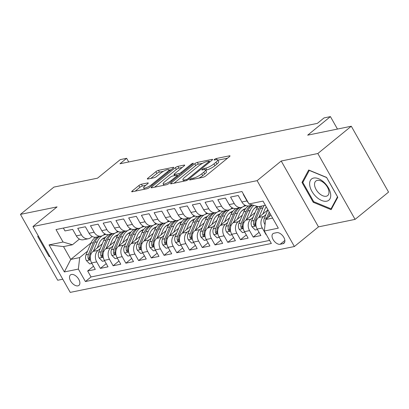 <?xml version="1.0" encoding="UTF-8"?>
<svg xmlns="http://www.w3.org/2000/svg" width="409" height="409" viewBox="0 0 409 409"><rect width="100%" height="100%" fill="white"/><g stroke="black" fill="none" stroke-linecap="round" stroke-linejoin="round"><path stroke-width="0.61" d="M190.011 179.372A1.447 0.337 -29.5 0 0 189.628 179.909A1.447 0.337 -29.5 0 0 189.97 179.945L203.247 177.225A2.065 0.486 -29.5 0 0 205.814 175.901L229.459 156.616A2.065 0.486 -29.5 0 0 230.006 155.855A2.065 0.486 -29.5 0 0 229.526 155.803L216.243 158.518A1.447 0.337 -29.5 0 0 214.449 159.449A1.447 0.337 -29.5 0 0 214.065 159.98A1.447 0.337 -29.5 0 0 214.403 160.021L216.121 159.668A6.61 1.554 -29.5 0 1 217.67 159.842A6.61 1.554 -29.5 0 1 215.916 162.276L213.948 163.881A6.61 1.554 -29.5 0 1 205.742 168.13L204.025 168.482A1.447 0.337 -29.5 0 0 202.23 169.413A1.447 0.337 -29.5 0 0 201.847 169.945A1.447 0.337 -29.5 0 0 202.184 169.98L203.907 169.628A6.61 1.554 -29.5 0 1 205.451 169.801A6.61 1.554 -29.5 0 1 203.702 172.24L201.729 173.845A6.61 1.554 -29.5 0 1 193.523 178.094L191.806 178.447A1.447 0.337 -29.5 0 0 190.011 179.372M77.909 285.855A6.733 3.845 -129.2 0 0 78.937 285.38A6.733 3.845 -129.2 0 0 78.252 278.509A6.733 3.845 -129.2 0 0 71.463 274.465A6.733 3.845 -129.2 0 0 70.43 274.94A6.733 3.845 -129.2 0 0 71.12 281.811A6.733 3.845 -129.2 0 0 77.909 285.855M141.442 184.219A2.065 0.486 -29.5 0 0 138.881 185.543L132.245 190.957A2.065 0.486 -29.5 0 0 131.698 191.719A2.065 0.486 -29.5 0 0 132.184 191.77L146.933 188.753A2.065 0.486 -29.5 0 0 149.5 187.424L173.145 168.14A2.065 0.486 -29.5 0 0 173.692 167.383A2.065 0.486 -29.5 0 0 173.206 167.327L158.457 170.343A2.065 0.486 -29.5 0 0 155.895 171.673L147.879 178.206A2.065 0.486 -29.5 0 0 147.332 178.968A2.065 0.486 -29.5 0 0 147.818 179.024L154.127 177.731A2.065 0.486 -29.5 0 0 156.693 176.402L160.665 173.165A5.527 1.299 -29.5 0 1 165.625 170.236A5.527 1.299 -29.5 0 1 168.82 169.761A5.527 1.299 -29.5 0 1 167.353 171.795L151.785 184.49A5.527 1.299 -29.5 0 1 146.831 187.414A5.527 1.299 -29.5 0 1 143.636 187.895A5.527 1.299 -29.5 0 1 145.098 185.86L147.695 183.743A2.065 0.486 -29.5 0 0 148.242 182.981A2.065 0.486 -29.5 0 0 147.756 182.925L141.442 184.219L142.45 185.998A2.065 0.486 -29.5 0 0 139.888 187.327L135.19 191.156M317.829 153.518L281.213 161.013L318.473 226.872L355.089 219.382L317.829 153.518L351.29 126.233L307.67 135.164L330.421 116.611L324.051 117.91L317.364 123.37L119.96 163.769L126.652 158.309L120.282 159.612L97.531 178.166L53.911 187.097L20.45 214.377L57.71 280.242L62.776 279.204M281.213 161.013L257.123 180.655L32.976 226.53L57.066 206.888L20.45 214.377M171.126 182.997A2.065 0.486 -29.5 0 0 170.579 183.759A2.065 0.486 -29.5 0 0 171.059 183.815L185.809 180.793A2.065 0.486 -29.5 0 0 188.375 179.469L212.02 160.185A2.065 0.486 -29.5 0 0 212.568 159.423A2.065 0.486 -29.5 0 0 212.087 159.372L197.337 162.388A2.065 0.486 -29.5 0 0 194.771 163.718L171.126 182.997L171.529 183.718M166.371 184.776L151.621 187.792A2.065 0.486 -29.5 0 1 151.136 187.736A2.065 0.486 -29.5 0 1 151.683 186.979L175.333 167.695A2.065 0.486 -29.5 0 1 177.895 166.366L184.208 165.078A2.065 0.486 -29.5 0 1 184.694 165.129A2.065 0.486 -29.5 0 1 184.147 165.89L174.556 173.713A2.065 0.486 -29.5 0 0 174.009 174.474A2.065 0.486 -29.5 0 0 174.49 174.525L178.677 173.672A2.065 0.486 -29.5 0 0 181.243 172.342L191.228 164.198A1.447 0.337 -29.5 0 1 192.527 163.436A1.447 0.337 -29.5 0 1 193.36 163.309A1.447 0.337 -29.5 0 1 192.976 163.84L168.937 183.447A2.065 0.486 -29.5 0 1 166.371 184.776M351.29 126.233L388.55 192.097L355.089 219.382M93.492 266.233L87.659 270.993L95.302 269.429L91.626 262.931L96.718 261.888A8.415 6.621 -101.6 0 1 98.042 250.405L100.287 248.575M106.228 263.631L100.394 268.386L108.037 266.821L104.361 260.323L109.454 259.28A8.415 6.621 -101.6 0 1 110.778 247.798L113.022 245.967M118.963 261.024L113.129 265.778L120.773 264.214L117.097 257.721L122.189 256.678A8.415 6.621 -101.6 0 1 123.518 245.19L125.762 243.36M131.703 258.416L125.865 263.171L133.508 261.612L129.832 255.114L134.924 254.071A8.415 6.621 -101.6 0 1 136.253 242.583L138.498 240.753M144.438 255.809L138.6 260.569L146.243 259.004L142.567 252.506L147.664 251.463A8.415 6.621 -101.6 0 1 148.988 239.976L151.233 238.15M157.174 253.202L151.34 257.961L158.978 256.397L155.302 249.899L160.4 248.856A8.415 6.621 -101.6 0 1 161.724 237.373L163.968 235.543M169.909 250.594L164.075 255.354L171.714 253.79L168.038 247.292L173.135 246.249A8.415 6.621 -101.6 0 1 174.459 234.766L176.703 232.936M182.644 247.992L176.811 252.747L184.449 251.182L180.773 244.689L185.87 243.646A8.415 6.621 -101.6 0 1 187.194 232.159L189.439 230.328M195.379 245.385L189.546 250.139L197.184 248.58L193.508 242.082L198.605 241.039A8.415 6.621 -101.6 0 1 199.929 229.551L202.174 227.721M208.115 242.777L202.281 247.537L209.919 245.973L206.243 239.475L211.341 238.432A8.415 6.621 -101.6 0 1 212.665 226.944L214.909 225.114M220.85 240.17L215.016 244.93L222.66 243.365L218.984 236.867L224.076 235.824A8.415 6.621 -101.6 0 1 225.4 224.342L227.644 222.511M233.585 237.563L227.752 242.322L235.395 240.758L231.719 234.26L236.811 233.217A8.415 6.621 -101.6 0 1 238.135 221.734L240.38 219.904M246.32 234.96L240.487 239.715L248.13 238.15L244.454 231.658L249.546 230.615A8.415 6.621 -101.6 0 1 250.87 219.127L253.115 217.297M259.055 232.353L253.222 237.108L260.865 235.548L257.189 229.05A8.415 6.621 -101.6 0 1 258.514 217.562L267.834 209.965M243.58 194.398L243.299 194.454L246.975 200.952A8.415 6.621 -101.6 0 0 248.314 202.767M252.782 205.083L248.923 205.87A8.415 6.621 -101.6 0 1 241.883 201.99L238.207 195.497L230.564 197.061L234.239 203.554A8.415 6.621 -101.6 0 0 241.279 207.435A8.415 6.621 -101.6 0 0 243.621 206.31L244.991 205.195M241.279 207.435L236.187 208.478A8.415 6.621 78.4 0 1 229.147 204.597L225.471 198.099L217.828 199.664L221.504 206.162A8.415 6.621 -101.6 0 0 228.544 210.042A8.415 6.621 -101.6 0 0 230.886 208.917L232.256 207.803M228.544 210.042L223.452 211.085A8.415 6.621 78.4 0 1 216.407 207.205L212.731 200.707L205.093 202.271L208.769 208.769A8.415 6.621 -101.6 0 0 215.809 212.649A8.415 6.621 -101.6 0 0 218.15 211.525L219.521 210.41M215.809 212.649L210.717 213.692A8.415 6.621 78.4 0 1 203.672 209.812L199.996 203.314L192.358 204.878L196.034 211.376A8.415 6.621 -101.6 0 0 203.074 215.257A8.415 6.621 -101.6 0 0 205.415 214.132L206.78 213.012M203.074 215.257L197.982 216.3A8.415 6.621 78.4 0 1 190.937 212.419L187.261 205.921L179.623 207.486L183.298 213.984A8.415 6.621 -101.6 0 0 190.338 217.864A8.415 6.621 -101.6 0 0 192.68 216.734L194.045 215.62M190.338 217.864L185.241 218.907A8.415 6.621 78.4 0 1 178.201 215.027L174.525 208.529L166.887 210.093L170.563 216.586A8.415 6.621 -101.6 0 0 177.603 220.466A8.415 6.621 -101.6 0 0 179.945 219.342L181.31 218.227M177.603 220.466L172.506 221.509A8.415 6.621 78.4 0 1 165.466 217.629L161.79 211.136L154.147 212.695L157.823 219.193A8.415 6.621 -101.6 0 0 164.868 223.074A8.415 6.621 -101.6 0 0 167.209 221.949L168.574 220.834M164.868 223.074L159.771 224.117A8.415 6.621 78.4 0 1 152.731 220.236L149.055 213.738L141.412 215.303L145.088 221.801A8.415 6.621 -101.6 0 0 152.133 225.681A8.415 6.621 -101.6 0 0 154.474 224.556L155.839 223.442M152.133 225.681L147.036 226.724A8.415 6.621 78.4 0 1 139.996 222.844L136.32 216.346L128.677 217.91L132.352 224.408A8.415 6.621 -101.6 0 0 139.397 228.288A8.415 6.621 -101.6 0 0 141.734 227.164L143.104 226.044M139.397 228.288L134.3 229.331A8.415 6.621 78.4 0 1 127.26 225.451L123.584 218.953L115.941 220.517L119.617 227.015A8.415 6.621 -101.6 0 0 126.657 230.896A8.415 6.621 -101.6 0 0 128.999 229.766L130.369 228.651M126.657 230.896L121.565 231.939A8.415 6.621 78.4 0 1 114.525 228.058L110.849 221.56L103.206 223.125L106.882 229.618A8.415 6.621 -101.6 0 0 113.922 233.498A8.415 6.621 -101.6 0 0 116.263 232.373L117.634 231.259M113.922 233.498L108.83 234.541A8.415 6.621 78.4 0 1 101.79 230.661L98.114 224.168L90.471 225.727L94.147 232.225A8.415 6.621 -101.6 0 0 101.187 236.105A8.415 6.621 -101.6 0 0 103.528 234.981L104.898 233.866M101.187 236.105L96.095 237.148A8.415 6.621 78.4 0 1 89.055 233.268L85.379 226.77L77.736 228.334L81.411 234.832A8.415 6.621 -101.6 0 0 88.451 238.713A8.415 6.621 -101.6 0 0 90.793 237.588L92.163 236.474M114.05 237.353L115.87 235.865M91.626 262.931A8.415 6.621 78.4 0 1 92.95 251.448L102.27 243.846M116.509 232.235L117.68 231.284M126.785 234.746L128.605 233.263M104.361 260.323A8.415 6.621 78.4 0 1 105.686 248.841L115.006 241.244M129.244 229.633L130.415 228.677M139.52 232.138L141.345 230.656M117.097 257.721A8.415 6.621 78.4 0 1 118.421 246.233L127.741 238.636M141.979 227.026L143.15 226.07M152.255 229.531L154.081 228.048M129.832 255.114A8.415 6.621 78.4 0 1 131.156 243.626L140.476 236.029M154.714 224.418L155.885 223.462M164.991 226.929L166.816 225.441M142.567 252.506A8.415 6.621 78.4 0 1 143.891 241.019L153.211 233.421M167.45 221.811L168.62 220.86M177.726 224.321L179.551 222.833M155.302 249.899A8.415 6.621 78.4 0 1 156.627 238.416L165.947 230.814M180.185 219.204L181.356 218.253M190.466 221.714L192.286 220.226M168.038 247.292A8.415 6.621 78.4 0 1 169.362 235.809L178.682 228.207M192.92 216.601L194.091 215.645M203.201 219.106L205.021 217.624M180.773 244.689A8.415 6.621 78.4 0 1 182.102 233.202L191.417 225.604M205.655 213.994L206.826 213.038M215.937 216.499L217.757 215.016M193.508 242.082A8.415 6.621 78.4 0 1 194.837 230.594L204.152 222.997M218.391 211.387L219.561 210.43M228.672 213.897L230.492 212.409M206.243 239.475A8.415 6.621 78.4 0 1 207.573 227.987L216.888 220.39M231.126 208.779L232.297 207.823M241.407 211.289L243.227 209.802M218.984 236.867A8.415 6.621 78.4 0 1 220.308 225.385L229.628 217.782M243.861 206.172L245.032 205.221M254.142 208.682L255.962 207.194M231.719 234.26A8.415 6.621 78.4 0 1 233.043 222.777L242.363 215.175M244.454 231.658A8.415 6.621 78.4 0 1 245.778 220.17L255.098 212.573M276.735 232.655L273.933 233.227A6.524 3.727 -129.2 0 0 272.931 233.687A6.524 3.727 -129.2 0 0 273.601 240.344A6.524 3.727 -129.2 0 0 280.175 244.265L282.977 243.687A6.524 3.727 -129.2 0 0 283.979 243.227A6.524 3.727 -129.2 0 0 283.309 236.571A6.524 3.727 -129.2 0 0 276.735 232.655M257.123 180.655L294.383 246.52L70.236 292.389L32.976 226.53M87.659 270.993L91.033 276.954L85.409 281.54L271.351 243.488L264.301 231.024L265.63 219.541L270.973 215.185M85.409 281.54L78.364 269.081L64.351 271.944L49.044 244.889L63.052 242.021L56.002 229.561L241.944 191.509L248.994 203.968L263.002 201.1L278.314 228.161L264.301 231.024M266.172 234.331L265.957 234.505L262.281 228.007A8.415 6.621 -101.6 0 1 263.606 216.519L265.85 214.689M251.98 204.848A8.415 6.621 -101.6 0 1 250.814 204.505M63.369 228.058L65 230.942L72.644 229.377L76.319 235.875A8.415 6.621 78.4 0 0 83.359 239.756L88.451 238.713M253.222 237.108L249.546 230.615M240.487 239.715L236.811 233.217M227.752 242.322L224.076 235.824M215.016 244.93L211.341 238.432M202.281 247.537L198.605 241.039M189.546 250.139L185.87 243.646M176.811 252.747L173.135 246.249M164.075 255.354L160.4 248.856M151.34 257.961L147.664 251.463M138.6 260.569L134.924 254.071M125.865 263.171L122.189 256.678M113.129 265.778L109.454 259.28M100.394 268.386L96.718 261.888M91.033 276.954L269.613 240.41M265.957 234.505L266.239 234.444M91.023 242.905L70.772 259.418L79.689 257.593L87.552 251.182M101.314 239.96L103.134 238.473M265.63 219.541L272.624 218.109M265.375 205.292L258.376 206.724L248.994 203.968M318.473 226.872L294.383 246.52M128.723 161.974L126.652 158.309M337.466 129.065L330.421 116.611M79.428 239.076L72.434 244.776L63.523 246.601L70.772 259.418L64.351 271.944M63.052 242.021L72.434 244.776M79.689 257.593L78.364 269.081M49.044 244.889L63.523 246.601M308.683 170.006L302 182.434L313.222 202.271L331.126 209.674L337.803 197.24L326.581 177.404L308.683 170.006M38.17 235.712L37.735 236.52L48.957 256.356L50.118 256.832M313.877 201.739L313.222 202.271M303.478 181.233L302 182.434M49.566 255.86L48.957 256.356M38.344 236.024L37.735 236.52M198.938 178.109A6.61 1.554 -29.5 0 0 202.736 175.625L201.729 173.845M205.451 169.801L206.458 171.586A6.61 1.554 -29.5 0 1 204.71 174.019L202.736 175.625M217.67 159.842L218.677 161.621A6.61 1.554 -29.5 0 1 216.923 164.055L214.955 165.665A6.61 1.554 -29.5 0 1 206.749 169.909L205.64 170.139M227.522 158.196L217.859 160.175M202.654 163.288L198.339 164.167A2.065 0.486 -29.5 0 0 195.778 165.497L174.07 183.196M210.083 161.765L209.592 161.867M186.274 179.577A1.447 0.337 -29.5 0 0 188.068 178.646L208.825 161.724A1.447 0.337 -29.5 0 0 209.209 161.187A1.447 0.337 -29.5 0 0 208.871 161.151L207.061 161.524A6.61 1.554 -29.5 0 0 198.856 165.768L184.669 177.337A6.61 1.554 -29.5 0 0 182.915 179.776A6.61 1.554 -29.5 0 0 184.464 179.95L186.274 179.577L186.77 180.451M154.628 187.179L176.34 169.474L175.333 167.695M182.209 167.47L178.902 168.145A2.065 0.486 -29.5 0 0 176.34 169.474M177.685 175.86L178.426 175.706M164.602 181.826A5.527 1.299 -29.5 0 0 163.14 183.861A5.527 1.299 -29.5 0 0 166.335 183.385A5.527 1.299 -29.5 0 0 171.289 180.456L176.775 175.982A2.065 0.486 -29.5 0 0 177.322 175.221A2.065 0.486 -29.5 0 0 176.841 175.17L172.654 176.028A2.065 0.486 -29.5 0 0 170.088 177.353L164.602 181.826M145.757 185.323L142.45 185.998M163.431 171.315L159.464 172.128A2.065 0.486 -29.5 0 0 156.903 173.452L150.824 178.406M171.207 169.725L169.05 170.164M265.058 224.464L264.689 224.091A5.578 4.387 -101.6 0 1 264.311 218.37L267.91 209.776M268.365 217.307L269.986 213.442M269.183 212.02L266.729 217.879A5.578 4.387 78.4 0 0 266.412 218.902M326.714 201.192A13.676 7.812 -129.2 0 0 328.447 187.925A13.676 7.812 -129.2 0 0 313.626 178.048A13.676 7.812 -129.2 0 0 311.893 191.315A13.676 7.812 -129.2 0 0 326.714 201.192M326.234 196.248A9.366 5.348 -129.2 0 0 327.67 195.584A9.366 5.348 -129.2 0 0 326.714 186.034A9.366 5.348 -129.2 0 0 317.272 180.405A9.366 5.348 -129.2 0 0 315.835 181.069A9.366 5.348 -129.2 0 0 316.796 190.625A9.366 5.348 -129.2 0 0 326.234 196.248M302.824 182.45L309.296 170.405L326.643 177.572L337.512 196.79L331.045 208.841L313.698 201.668L302.824 182.45M331.985 208.069L331.045 208.841M49.525 255.789L38.594 236.468M262.864 214.014L264.807 209.382A13.359 10.506 -101.6 0 1 266.249 206.836M258.989 217.174L262.854 207.951A16.099 12.659 -101.6 0 1 264.127 205.548M257.466 229.541L255.242 229.996L251.954 226.698A5.578 4.387 -101.6 0 1 251.576 220.978L256.484 209.255A16.099 12.659 -101.6 0 1 257.936 206.596M260.18 206.356A16.099 12.659 78.4 0 0 258.907 208.759L253.994 220.482A5.578 4.387 78.4 0 0 253.784 224.73L254.209 225.461L255.073 225.748L255.313 224.418A5.578 4.387 -101.6 0 1 255.523 220.17L260.436 208.447A16.099 12.659 -101.6 0 1 261.709 206.044M250.129 216.622L252.072 211.99A13.359 10.506 -101.6 0 1 257.281 206.402M246.254 219.781L250.119 210.558A16.099 12.659 -101.6 0 1 253.851 205.395M244.73 232.148L242.506 232.603L239.219 229.306A5.578 4.387 -101.6 0 1 238.841 223.585L243.749 211.862A16.099 12.659 -101.6 0 1 248.519 205.937M255.87 207.179A13.359 10.506 -101.6 0 1 257.312 207.578M250.906 205.466A16.099 12.659 78.4 0 0 246.172 211.366L241.259 223.089A5.578 4.387 78.4 0 0 241.049 227.338L241.474 228.069L242.338 228.355L242.578 227.026A5.578 4.387 -101.6 0 1 242.788 222.777L247.701 211.054A16.099 12.659 -101.6 0 1 252.43 205.154M256.995 206.53A13.359 10.506 -101.6 0 1 257.915 206.617M237.394 219.229L239.331 214.592A13.359 10.506 -101.6 0 1 245.62 208.626M233.519 222.389L237.384 213.166A16.099 12.659 -101.6 0 1 242.517 207.015M243.033 206.734A16.099 12.659 -101.6 0 1 245.635 205.809A16.099 12.659 -101.6 0 1 246.187 205.717M231.995 234.756L229.771 235.211L226.484 231.908A5.578 4.387 -101.6 0 1 226.1 226.192L231.013 214.469A16.099 12.659 -101.6 0 1 235.783 208.544M243.135 209.786A13.359 10.506 -101.6 0 1 244.577 210.185M238.166 208.074A16.099 12.659 78.4 0 0 233.437 213.973L228.524 225.696A5.578 4.387 78.4 0 0 228.314 229.945L228.738 230.676L229.602 230.962L229.843 229.633A5.578 4.387 -101.6 0 1 230.052 225.385L234.965 213.662A16.099 12.659 -101.6 0 1 239.694 207.762M245.477 208.815A13.359 10.506 78.4 0 0 244.996 208.83M244.26 209.137A13.359 10.506 -101.6 0 1 245.18 209.224M224.659 221.836L226.596 217.199A13.359 10.506 -101.6 0 1 232.885 211.233M220.783 224.996L224.648 215.768A16.099 12.659 -101.6 0 1 229.781 209.623M230.298 209.336A16.099 12.659 -101.6 0 1 232.9 208.416A16.099 12.659 -101.6 0 1 233.452 208.319M219.26 237.363L217.036 237.818L213.749 234.515A5.578 4.387 -101.6 0 1 213.365 228.8L218.278 217.072A16.099 12.659 -101.6 0 1 223.048 211.151M230.4 212.389A13.359 10.506 -101.6 0 1 231.842 212.792M225.431 210.681A16.099 12.659 78.4 0 0 220.702 216.576L215.788 228.304A5.578 4.387 78.4 0 0 215.579 232.552L216.003 233.278L216.867 233.565L217.107 232.24A5.578 4.387 -101.6 0 1 217.317 227.992L222.225 216.264A16.099 12.659 -101.6 0 1 226.959 210.369M232.736 211.422A13.359 10.506 78.4 0 0 232.261 211.438M231.525 211.744A13.359 10.506 -101.6 0 1 232.445 211.831M211.918 224.444L213.861 219.807A13.359 10.506 -101.6 0 1 220.149 213.841M208.048 227.598L211.913 218.375A16.099 12.659 -101.6 0 1 217.046 212.23M217.562 211.944A16.099 12.659 -101.6 0 1 220.165 211.024A16.099 12.659 -101.6 0 1 220.712 210.926M206.525 239.965L204.301 240.42L201.013 237.123A5.578 4.387 -101.6 0 1 200.63 231.402L205.543 219.679A16.099 12.659 -101.6 0 1 210.313 213.759M217.66 214.996A13.359 10.506 -101.6 0 1 219.106 215.4M212.695 213.288A16.099 12.659 78.4 0 0 207.961 219.183L203.053 230.911A5.578 4.387 78.4 0 0 202.844 235.16L203.268 235.886L204.132 236.172L204.372 234.843A5.578 4.387 -101.6 0 1 204.582 230.594L209.49 218.871A16.099 12.659 -101.6 0 1 214.224 212.971M220.001 214.03A13.359 10.506 78.4 0 0 219.526 214.04M218.789 214.352A13.359 10.506 -101.6 0 1 219.71 214.439M199.183 227.046L201.126 222.414A13.359 10.506 -101.6 0 1 207.414 216.448M195.313 230.206L199.178 220.983A16.099 12.659 -101.6 0 1 204.311 214.837M204.827 214.551A16.099 12.659 -101.6 0 1 207.429 213.631A16.099 12.659 -101.6 0 1 207.976 213.534M193.789 242.573L191.565 243.028L188.278 239.73A5.578 4.387 -101.6 0 1 187.895 234.009L192.808 222.286A16.099 12.659 -101.6 0 1 197.578 216.366M204.924 217.603A13.359 10.506 -101.6 0 1 206.371 218.007M199.96 215.891A16.099 12.659 78.4 0 0 195.226 221.79L190.318 233.513A5.578 4.387 78.4 0 0 190.108 237.762L190.533 238.493L191.397 238.779L191.632 237.45A5.578 4.387 -101.6 0 1 191.841 233.202L196.755 221.479A16.099 12.659 -101.6 0 1 201.489 215.579M207.266 216.637A13.359 10.506 78.4 0 0 206.785 216.647M206.054 216.959A13.359 10.506 -101.6 0 1 206.974 217.046M186.448 229.653L188.391 225.022A13.359 10.506 -101.6 0 1 194.674 219.055M182.578 232.813L186.443 223.59A16.099 12.659 -101.6 0 1 191.576 217.445M192.092 217.159A16.099 12.659 -101.6 0 1 194.694 216.238A16.099 12.659 -101.6 0 1 195.241 216.141M181.054 245.18L178.83 245.635L175.543 242.338A5.578 4.387 -101.6 0 1 175.159 236.617L180.072 224.894A16.099 12.659 -101.6 0 1 184.842 218.968M192.189 220.211A13.359 10.506 -101.6 0 1 193.636 220.609M187.225 218.498A16.099 12.659 78.4 0 0 182.491 224.398L177.578 236.121A5.578 4.387 78.4 0 0 177.368 240.369L177.792 241.1L178.661 241.387L178.897 240.057A5.578 4.387 -101.6 0 1 179.106 235.809L184.019 224.086A16.099 12.659 -101.6 0 1 188.753 218.186M194.531 219.244A13.359 10.506 78.4 0 0 194.05 219.255M193.319 219.561A13.359 10.506 -101.6 0 1 194.239 219.653M173.713 232.261L175.655 227.624A13.359 10.506 -101.6 0 1 181.939 221.658M169.837 235.42L173.702 226.197A16.099 12.659 -101.6 0 1 178.84 220.047M179.357 219.766A16.099 12.659 -101.6 0 1 181.959 218.841A16.099 12.659 -101.6 0 1 182.506 218.749M168.319 247.788L166.095 248.243L162.808 244.94A5.578 4.387 -101.6 0 1 162.424 239.224L167.337 227.501A16.099 12.659 -101.6 0 1 172.107 221.576M179.454 222.818A13.359 10.506 -101.6 0 1 180.901 223.217M174.49 221.105A16.099 12.659 78.4 0 0 169.755 227.005L164.842 238.728A5.578 4.387 78.4 0 0 164.633 242.977L165.057 243.708L165.926 243.994L166.161 242.665A5.578 4.387 -101.6 0 1 166.371 238.416L171.284 226.693A16.099 12.659 -101.6 0 1 176.018 220.794M181.795 221.852A13.359 10.506 78.4 0 0 181.315 221.862M180.584 222.169A13.359 10.506 -101.6 0 1 181.504 222.256M160.977 234.868L162.92 230.231A13.359 10.506 -101.6 0 1 169.203 224.265M157.102 238.028L160.967 228.8A16.099 12.659 -101.6 0 1 166.1 222.654M166.621 222.368A16.099 12.659 -101.6 0 1 169.224 221.448A16.099 12.659 -101.6 0 1 169.771 221.351M155.584 250.395L153.355 250.85L150.067 247.547A5.578 4.387 -101.6 0 1 149.689 241.831L154.602 230.103A16.099 12.659 -101.6 0 1 159.372 224.183M166.719 225.42A13.359 10.506 -101.6 0 1 168.16 225.824M161.754 223.713A16.099 12.659 78.4 0 0 157.02 229.613L152.107 241.336A5.578 4.387 78.4 0 0 151.897 245.584L152.322 246.315L153.191 246.601L153.426 245.272A5.578 4.387 -101.6 0 1 153.636 241.024L158.549 229.296A16.099 12.659 -101.6 0 1 163.283 223.401M169.06 224.454A13.359 10.506 78.4 0 0 168.58 224.469M167.848 224.776A13.359 10.506 -101.6 0 1 168.769 224.863M148.242 237.476L150.185 232.839A13.359 10.506 -101.6 0 1 156.468 226.872M144.367 240.635L148.232 231.407A16.099 12.659 -101.6 0 1 153.365 225.262M153.886 224.976A16.099 12.659 -101.6 0 1 156.489 224.055A16.099 12.659 -101.6 0 1 157.036 223.958M142.848 252.997L140.619 253.452L137.332 250.155A5.578 4.387 -101.6 0 1 136.954 244.434L141.867 232.711A16.099 12.659 -101.6 0 1 146.637 226.791M153.983 228.028A13.359 10.506 -101.6 0 1 155.425 228.432M149.019 226.32A16.099 12.659 78.4 0 0 144.285 232.215L139.372 243.943A5.578 4.387 78.4 0 0 139.162 248.191L139.587 248.917L140.456 249.204L140.691 247.88A5.578 4.387 -101.6 0 1 140.9 243.626L145.814 231.903A16.099 12.659 -101.6 0 1 150.548 226.003M156.325 227.061A13.359 10.506 78.4 0 0 155.844 227.072M155.113 227.384A13.359 10.506 -101.6 0 1 156.033 227.47M135.507 240.078L137.45 235.446A13.359 10.506 -101.6 0 1 143.733 229.48M131.632 243.237L135.497 234.014A16.099 12.659 -101.6 0 1 140.63 227.869M141.146 227.583A16.099 12.659 -101.6 0 1 143.753 226.663A16.099 12.659 -101.6 0 1 144.3 226.566M130.113 255.605L127.884 256.06L124.597 252.762A5.578 4.387 -101.6 0 1 124.218 247.041L129.132 235.318A16.099 12.659 -101.6 0 1 133.901 229.398M141.248 230.635A13.359 10.506 -101.6 0 1 142.69 231.039M136.284 228.922A16.099 12.659 78.4 0 0 131.55 234.822L126.637 246.545A5.578 4.387 78.4 0 0 126.427 250.794L126.851 251.525L127.72 251.811L127.956 250.482A5.578 4.387 -101.6 0 1 128.165 246.233L133.078 234.51A16.099 12.659 -101.6 0 1 137.813 228.611M143.59 229.669A13.359 10.506 78.4 0 0 143.109 229.679M142.378 229.991A13.359 10.506 -101.6 0 1 143.298 230.078M122.772 242.685L124.714 238.053A13.359 10.506 -101.6 0 1 130.998 232.087M118.896 245.845L122.761 236.622A16.099 12.659 -101.6 0 1 127.894 230.477M128.411 230.19A16.099 12.659 -101.6 0 1 131.018 229.27A16.099 12.659 -101.6 0 1 131.565 229.173M117.373 258.212L115.149 258.667L111.862 255.369A5.578 4.387 -101.6 0 1 111.483 249.648L116.396 237.926A16.099 12.659 -101.6 0 1 121.166 232M128.513 233.242A13.359 10.506 -101.6 0 1 129.955 233.641M123.549 231.53A16.099 12.659 78.4 0 0 118.814 237.43L113.901 249.153A5.578 4.387 78.4 0 0 113.692 253.401L114.116 254.132L114.98 254.418L115.22 253.089A5.578 4.387 -101.6 0 1 115.43 248.841L120.343 237.118A16.099 12.659 -101.6 0 1 125.077 231.218M130.854 232.276A13.359 10.506 78.4 0 0 130.374 232.286M129.643 232.593A13.359 10.506 -101.6 0 1 130.563 232.685M110.036 245.293L111.979 240.656A13.359 10.506 -101.6 0 1 118.262 234.689M106.161 248.452L110.026 239.229A16.099 12.659 -101.6 0 1 115.159 233.079M115.675 232.798A16.099 12.659 -101.6 0 1 118.283 231.872A16.099 12.659 -101.6 0 1 118.83 231.78M104.638 260.819L102.414 261.274L99.126 257.972A5.578 4.387 -101.6 0 1 98.748 252.256L103.656 240.533A16.099 12.659 -101.6 0 1 108.431 234.608M115.778 235.85A13.359 10.506 -101.6 0 1 117.219 236.249M110.813 234.137A16.099 12.659 78.4 0 0 106.079 240.037L101.166 251.76A5.578 4.387 78.4 0 0 100.957 256.008L101.381 256.74L102.245 257.026L102.485 255.697A5.578 4.387 -101.6 0 1 102.695 251.448L107.608 239.725A16.099 12.659 -101.6 0 1 112.342 233.825M118.119 234.884A13.359 10.506 78.4 0 0 117.639 234.894M116.908 235.201A13.359 10.506 -101.6 0 1 117.828 235.287M97.301 247.9L99.244 243.263A13.359 10.506 -101.6 0 1 105.527 237.297M93.426 251.06L97.291 241.837A16.099 12.659 -101.6 0 1 102.424 235.686M102.94 235.4A16.099 12.659 -101.6 0 1 105.548 234.48A16.099 12.659 -101.6 0 1 106.095 234.383M91.902 263.427L89.678 263.882L86.391 260.579A5.578 4.387 -101.6 0 1 86.013 254.863L90.921 243.135A16.099 12.659 -101.6 0 1 95.691 237.215M103.042 238.452A13.359 10.506 -101.6 0 1 104.484 238.856M98.078 236.745A16.099 12.659 78.4 0 0 93.344 242.644L88.431 254.367A5.578 4.387 78.4 0 0 88.221 258.616L88.646 259.347L89.51 259.633L89.75 258.304A5.578 4.387 -101.6 0 1 89.96 254.055L94.873 242.327A16.099 12.659 -101.6 0 1 99.607 236.433M105.384 237.486A13.359 10.506 78.4 0 0 104.903 237.501M104.167 237.808A13.359 10.506 -101.6 0 1 105.087 237.895M92.95 251.448L98.042 250.405M105.686 248.841L110.778 247.798M118.421 246.233L123.518 245.19M131.156 243.626L136.253 242.583M143.891 241.019L148.988 239.976M156.627 238.416L161.724 237.373M169.362 235.809L174.459 234.766M182.102 233.202L187.194 232.159M194.837 230.594L199.929 229.551M207.573 227.987L212.665 226.944M220.308 225.385L225.4 224.342M233.043 222.777L238.135 221.734M245.778 220.17L250.87 219.127M258.514 217.562L263.606 216.519M241.883 201.99L246.975 200.952M76.319 235.875L81.411 234.832M89.055 233.268L94.147 232.225M101.79 230.661L106.882 229.618M114.525 228.058L119.617 227.015M127.26 225.451L132.352 224.408M139.996 222.844L145.088 221.801M152.731 220.236L157.823 219.193M165.466 217.629L170.563 216.586M178.201 215.027L183.298 213.984M190.937 212.419L196.034 211.376M203.672 209.812L208.769 208.769M216.407 207.205L221.504 206.162M229.147 204.597L234.239 203.554M257.189 229.05L262.281 228.007M284.633 242.338L282.977 243.687M284.863 240.441L280.175 244.265M194.096 179.101L193.523 178.094M204.71 174.019L203.702 172.24M204.623 169.536L204.025 168.482M206.749 169.909L205.742 168.13M214.955 165.665L213.948 163.881M216.923 164.055L215.916 162.276M216.836 159.571L216.243 158.518M229.807 156.299L229.526 155.803M192.378 179.454L191.806 178.447M195.778 165.497L194.771 163.718M198.339 164.167L197.337 162.388M212.368 159.868L212.087 159.372M188.483 179.377L188.068 178.646M209.239 162.455L208.825 161.724M185.032 180.957L184.464 179.95M152.092 187.695L151.683 186.979M178.902 168.145L177.895 166.366M184.49 165.573L184.208 165.078M175.062 175.533L174.49 174.525M179.387 174.924L178.677 173.672M181.657 173.073L181.243 172.342M191.642 164.934L191.228 164.198M171.703 181.187L171.289 180.456M177.189 176.714L176.775 175.982M148.038 183.421L147.756 182.925M152.199 185.221L151.785 184.49M167.767 172.526L167.353 171.795M148.288 178.927L147.879 178.206M156.903 173.452L155.895 171.673M159.464 172.128L158.457 170.343M173.488 167.823L173.206 167.327M132.654 191.673L132.245 190.957M139.888 187.327L138.881 185.543M264.771 224.173L265.104 224.106M264.311 218.37L266.729 217.879M252.036 226.78L256.049 225.957M260.436 208.447L262.854 207.951M256.484 209.255L258.907 208.759M255.523 220.17L256.694 219.93M251.576 220.978L253.994 220.482M255.144 223.626L253.784 224.73M239.301 229.388L243.314 228.565M247.701 211.054L250.119 210.558M243.749 211.862L246.172 211.366M242.788 222.777L243.958 222.537M238.841 223.585L241.259 223.089M242.409 226.233L241.049 227.338M226.566 231.995L230.579 231.172M234.965 213.662L237.384 213.166M231.013 214.469L233.437 213.973M230.052 225.385L231.223 225.144M226.1 226.192L228.524 225.696M229.674 228.835L228.314 229.945M213.83 234.597L217.839 233.779M222.225 216.264L224.648 215.768M218.278 217.072L220.702 216.576M217.317 227.992L218.488 227.752M213.365 228.8L215.788 228.304M216.934 231.443L215.579 232.552M201.095 237.205L205.103 236.387M209.49 218.871L211.913 218.375M205.543 219.679L207.961 219.183M204.582 230.594L205.753 230.354M200.63 231.402L203.053 230.911M204.198 234.05L202.844 235.16M188.36 239.812L192.368 238.989M196.755 221.479L199.178 220.983M192.808 222.286L195.226 221.79M191.841 233.202L193.017 232.961M187.895 234.009L190.318 233.513M191.463 236.658L190.108 237.762M175.625 242.419L179.633 241.596M184.019 224.086L186.443 223.59M180.072 224.894L182.491 224.398M179.106 235.809L180.282 235.569M175.159 236.617L177.578 236.121M178.728 239.265L177.368 240.369M162.889 245.027L166.898 244.204M171.284 226.693L173.702 226.197M167.337 227.501L169.755 227.005M166.371 238.416L167.547 238.176M162.424 239.224L164.842 238.728M165.993 241.867L164.633 242.977M150.149 247.629L154.162 246.811M158.549 229.296L160.967 228.8M154.602 230.103L157.02 229.613M153.636 241.024L154.812 240.783M149.689 241.831L152.107 241.336M153.257 244.475L151.897 245.584M137.414 250.236L141.427 249.418M145.814 231.903L148.232 231.407M141.867 232.711L144.285 232.215M140.9 243.626L142.076 243.386M136.954 244.434L139.372 243.943M140.522 247.082L139.162 248.191M124.679 252.844L128.692 252.021M133.078 234.51L135.497 234.014M129.132 235.318L131.55 234.822M128.165 246.233L129.341 245.993M124.218 247.041L126.637 246.545M127.787 249.689L126.427 250.794M111.943 255.451L115.957 254.628M120.343 237.118L122.761 236.622M116.396 237.926L118.814 237.43M115.43 248.841L116.606 248.6M111.483 249.648L113.901 249.153M115.052 252.297L113.692 253.401M99.208 258.059L103.221 257.235M107.608 239.725L110.026 239.229M103.656 240.533L106.079 240.037M102.695 251.448L103.866 251.208M98.748 252.256L101.166 251.76M102.316 254.899L100.957 256.008M86.473 260.661L90.486 259.843M94.873 242.327L97.291 241.837M90.921 243.135L93.344 242.644M89.96 254.055L91.13 253.815M86.013 254.863L88.431 254.367M89.581 257.506L88.221 258.616M209.71 162.071L209.209 161.187M183.733 181.223L182.915 179.776M174.653 175.614L174.009 174.474M163.937 185.272L163.14 183.861M177.859 176.172L177.322 175.221M144.413 189.27L143.636 187.895M169.561 171.064L168.82 169.761M245.635 205.809L243.764 206.192M232.9 208.416L231.029 208.8M220.165 211.024L218.294 211.407M207.429 213.631L205.558 214.014M194.694 216.238L192.823 216.622M181.959 218.841L180.088 219.224M169.224 221.448L167.353 221.831M156.489 224.055L154.617 224.439M143.753 226.663L141.877 227.046M131.018 229.27L129.142 229.653M118.283 231.872L116.407 232.256M105.548 234.48L103.671 234.863"/></g></svg>
